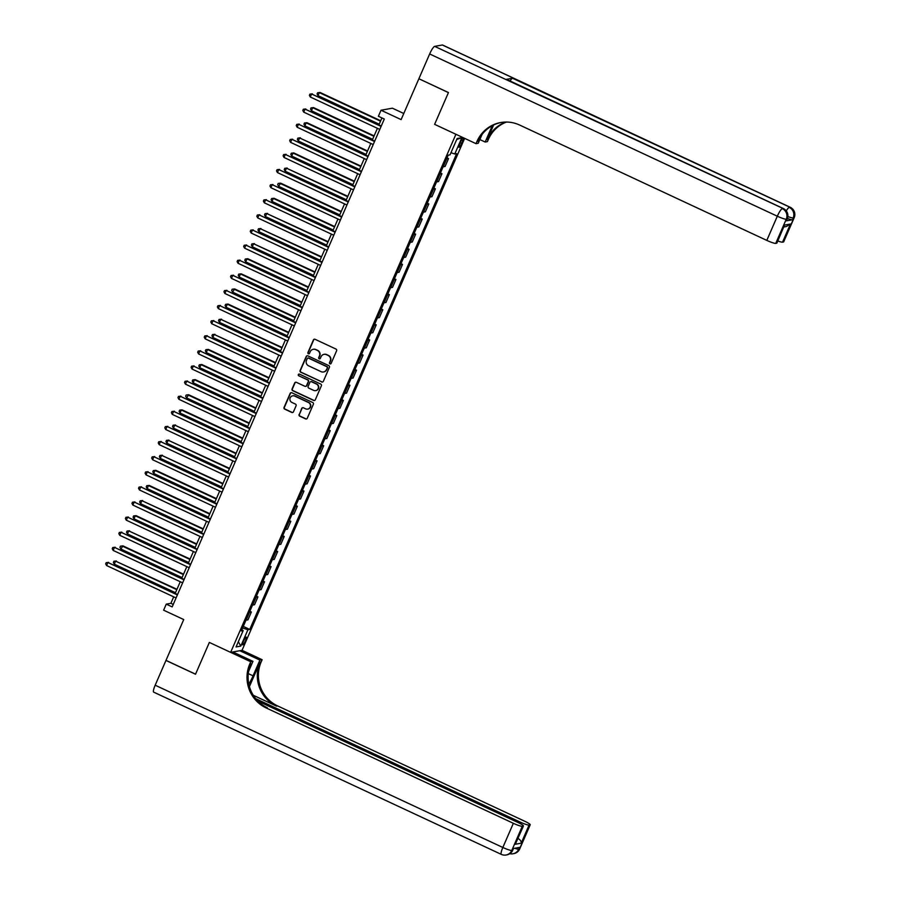 <?xml version="1.0" encoding="UTF-8"?>
<svg xmlns="http://www.w3.org/2000/svg" width="900" height="900" viewBox="0 0 900 900"><rect width="100%" height="100%" fill="white"/><g stroke="black" fill="none" stroke-linecap="round" stroke-linejoin="round"><path stroke-width="1.35" d="M329.963 363.836A0.911 0.889 -100.1 0 0 331.132 363.386L336.611 350.775A1.305 1.271 -100.1 0 0 335.97 349.054L315.079 339.3A1.305 1.271 -100.1 0 0 313.402 339.941L307.924 352.553A0.911 0.889 -100.1 0 0 308.891 353.835A0.911 0.889 -100.1 0 0 309.544 353.306L310.252 351.675A4.174 4.061 -100.1 0 1 315.619 349.616L317.363 350.426A4.174 4.061 -100.1 0 1 319.421 355.961L318.713 357.593A0.911 0.889 -100.1 0 0 319.691 358.875A0.911 0.889 -100.1 0 0 320.332 358.346L321.053 356.715A4.174 4.061 -100.1 0 1 326.407 354.656L328.151 355.466A4.174 4.061 -100.1 0 1 330.221 361.001L329.512 362.632A0.911 0.889 -100.1 0 0 329.963 363.836M324.18 354.319A4.174 4.061 -100.1 0 1 326.723 354.6L328.466 355.41A4.174 4.061 -100.1 0 1 330.525 360.945L329.816 362.576A0.911 0.889 -100.1 0 0 330.637 363.87M314.483 339.188A1.305 1.271 -100.1 0 0 313.706 339.885L308.228 352.496A0.911 0.889 -100.1 0 0 309.049 353.79M313.391 349.279A4.174 4.061 -100.1 0 1 315.923 349.56L317.666 350.37A4.174 4.061 -100.1 0 1 319.725 355.905L319.016 357.536A0.911 0.889 -100.1 0 0 319.838 358.83M245.464 640.789A4.252 0.821 115 0 0 246.274 637.11A4.252 0.821 115 0 0 243.495 641.149A4.252 0.821 115 0 0 242.674 644.827A4.252 0.821 115 0 0 245.464 640.789M299.093 414.428A1.305 1.271 -100.1 0 0 299.745 416.16L305.606 418.894A1.305 1.271 -100.1 0 0 307.282 418.241L313.369 404.246A1.305 1.271 -100.1 0 0 312.728 402.514L291.836 392.76A1.305 1.271 -100.1 0 0 290.149 393.412L284.062 407.407A1.305 1.271 -100.1 0 0 284.715 409.14L291.791 412.447A1.305 1.271 -100.1 0 0 293.468 411.795L296.077 405.81A1.305 1.271 -100.1 0 0 295.425 404.077L291.915 402.435A3.488 3.397 -100.1 0 1 292.68 395.831A3.488 3.397 -100.1 0 1 294.683 396.09L308.43 402.514A3.488 3.397 -100.1 0 1 307.665 409.118A3.488 3.397 -100.1 0 1 305.674 408.859L303.379 407.79A1.305 1.271 -100.1 0 0 301.702 408.431L299.407 414.371A1.305 1.271 -100.1 0 0 300.049 416.104L305.91 418.838A1.305 1.271 -100.1 0 0 306.495 418.95M418.86 78.806L401.119 119.61L381.015 110.228L378.382 116.28L384.3 119.036L172.17 606.904L166.252 604.136L163.631 610.189L183.735 619.571L165.994 660.375L195.547 674.168L209.351 642.431L230.636 652.365L455.906 134.28L434.621 124.346L476.01 143.662L476.955 141.48A33.255 32.321 79.9 0 1 500.659 122.546A33.255 32.321 79.9 0 1 519.66 125.055L766.8 240.401L777.319 216.214L429.66 53.966L418.882 78.75L448.447 92.543L434.621 124.346L448.425 92.61L418.973 78.784M321.649 381.983A1.305 1.271 -100.1 0 0 323.325 381.341L329.411 367.335A1.305 1.271 -100.1 0 0 328.77 365.603L307.879 355.849A1.305 1.271 -100.1 0 0 306.202 356.501L300.116 370.507A1.305 1.271 -100.1 0 0 300.757 372.229L321.964 381.926A1.305 1.271 -100.1 0 0 322.549 382.039M321.39 385.785L315.304 399.791A1.305 1.271 -100.1 0 1 313.627 400.433L292.736 390.69A1.305 1.271 -100.1 0 1 292.084 388.957L294.694 382.961A1.305 1.271 -100.1 0 1 296.37 382.32L304.841 386.269A1.305 1.271 -100.1 0 0 306.517 385.627L308.25 381.656A1.305 1.271 -100.1 0 0 307.609 379.924L298.789 375.806A0.911 0.889 -100.1 0 1 298.98 374.074A0.911 0.889 -100.1 0 1 299.509 374.141L320.749 384.064A1.305 1.271 -100.1 0 1 321.39 385.785M462.983 137.576A4.129 0.799 115 0 0 460.957 141.064L459.81 143.73A4.129 0.799 115 0 0 459.011 147.296A4.129 0.799 115 0 0 461.711 143.381L462.87 140.726A4.129 0.799 115 0 0 463.77 137.947M464.636 138.352L242.032 650.329L230.636 652.365M456.705 139.5L461.869 137.666L457.132 138.521L450.034 154.845L448.166 155.171L241.301 630.945L243.157 630.607L241.841 629.696M461.869 137.666L454.77 153.99L450.956 152.719M243.27 626.4L249.761 629.426L456.637 153.664L454.77 153.99M249.761 629.426L247.905 629.764L240.806 646.087L236.059 646.931L243.157 630.607M403.774 113.501L392.411 108.191L381.015 110.228M173.689 596.846L170.876 603.315L166.252 604.136M381.926 117.934L378.9 124.897M377.404 128.329L372.33 140.006M370.834 143.449L365.76 155.126M364.264 158.558L359.19 170.235M357.694 173.666L352.609 185.344M351.124 188.786L346.039 200.464M344.543 203.895L339.469 215.572M337.973 219.015L332.899 230.692M331.402 234.124L326.329 245.801M324.832 249.232L319.759 260.91M318.262 264.352L313.189 276.03M311.692 279.461L306.608 291.139M305.123 294.581L300.037 306.259M298.553 309.69L293.468 321.368M291.971 324.81L286.898 336.488M285.401 339.919L280.327 351.596M278.831 355.027L273.757 366.705M272.261 370.147L267.188 381.825M265.691 385.256L260.618 396.934M259.121 400.376L254.036 412.054M252.551 415.485L247.466 427.162M245.97 430.594L240.896 442.271M239.4 445.714L234.326 457.391M232.83 460.822L227.756 472.5M226.26 475.942L221.186 487.62M219.69 491.051L214.616 502.729M213.12 506.171L208.035 517.849M206.55 521.28L201.465 532.957M199.98 536.389L194.895 548.066M193.399 551.509L188.325 563.186M186.829 566.618L181.755 578.295M180.259 581.738L175.185 593.415M173.25 604.418L170.876 603.315M446.996 157.882L448.515 158.591L446.659 158.929A5.321 0.709 -156.5 0 1 446.535 158.94M443.115 166.804A5.321 0.709 -156.5 0 0 443.239 166.792L445.095 166.455L448.515 158.591M440.415 173.002L441.945 173.711L440.077 174.049A5.321 0.709 -156.5 0 1 439.965 174.049M436.545 181.912A5.321 0.709 -156.5 0 0 436.669 181.901L438.525 181.564L441.945 173.711M433.845 188.111L435.375 188.82L433.507 189.157A5.321 0.709 -156.5 0 1 433.384 189.169M429.975 197.021A5.321 0.709 -156.5 0 0 430.088 197.021L431.955 196.684L435.375 188.82M427.275 203.22L428.805 203.94L426.938 204.266A5.321 0.709 -156.5 0 1 426.814 204.278M423.405 212.141A5.321 0.709 -156.5 0 0 423.517 212.13L425.385 211.792L428.805 203.94M420.705 218.34L422.235 219.049L420.368 219.386A5.321 0.709 -156.5 0 1 420.244 219.398M416.824 227.25A5.321 0.709 -156.5 0 0 416.947 227.239L418.815 226.912L422.235 219.049M414.135 233.449L415.654 234.169L413.798 234.495A5.321 0.709 -156.5 0 1 413.674 234.506M410.254 242.37A5.321 0.709 -156.5 0 0 410.377 242.359L412.245 242.021L415.654 234.169M407.565 248.569L409.084 249.278L407.228 249.615A5.321 0.709 -156.5 0 1 407.104 249.626M403.684 257.479A5.321 0.709 -156.5 0 0 403.808 257.468L405.675 257.141L409.084 249.278M400.995 263.678L402.514 264.386L400.657 264.724A5.321 0.709 -156.5 0 1 400.534 264.735M397.114 272.599A5.321 0.709 -156.5 0 0 397.238 272.588L399.094 272.25L402.514 264.386M394.414 278.798L395.944 279.506L394.076 279.832A5.321 0.709 -156.5 0 1 393.964 279.844M390.544 287.707A5.321 0.709 -156.5 0 0 390.668 287.696L392.524 287.359L395.944 279.506M387.844 293.906L389.374 294.615L387.506 294.952A5.321 0.709 -156.5 0 1 387.394 294.964M383.974 302.816A5.321 0.709 -156.5 0 0 384.098 302.805L385.954 302.479L389.374 294.615M381.274 309.015L382.804 309.735L380.936 310.061A5.321 0.709 -156.5 0 1 380.812 310.072M377.404 317.936A5.321 0.709 -156.5 0 0 377.516 317.925L379.384 317.588L382.804 309.735M374.704 324.135L376.234 324.844L374.366 325.181A5.321 0.709 -156.5 0 1 374.243 325.192M370.834 333.045A5.321 0.709 -156.5 0 0 370.946 333.034L372.814 332.707L376.234 324.844M368.134 339.244L369.652 339.952L367.796 340.29A5.321 0.709 -156.5 0 1 367.673 340.301M364.252 348.165A5.321 0.709 -156.5 0 0 364.376 348.154L366.244 347.816L369.652 339.952M361.564 354.364L363.082 355.072L361.226 355.41A5.321 0.709 -156.5 0 1 361.103 355.41M357.683 363.274A5.321 0.709 -156.5 0 0 357.806 363.262L359.674 362.925L363.082 355.072M354.994 369.473L356.512 370.181L354.656 370.519A5.321 0.709 -156.5 0 1 354.532 370.53M351.113 378.382A5.321 0.709 -156.5 0 0 351.236 378.382L353.093 378.045L356.512 370.181M348.424 384.581L349.942 385.301L348.075 385.627A5.321 0.709 -156.5 0 1 347.963 385.639M344.543 393.502A5.321 0.709 -156.5 0 0 344.666 393.491L346.522 393.154L349.942 385.301M341.843 399.701L343.373 400.41L341.505 400.748A5.321 0.709 -156.5 0 1 341.392 400.759M337.973 408.611A5.321 0.709 -156.5 0 0 338.096 408.6L339.952 408.274L343.373 400.41M335.272 414.81L336.803 415.53L334.935 415.856A5.321 0.709 -156.5 0 1 334.811 415.868M331.402 423.731A5.321 0.709 -156.5 0 0 331.515 423.72L333.382 423.382L336.803 415.53M328.702 429.93L330.233 430.639L328.365 430.976A5.321 0.709 -156.5 0 1 328.241 430.988M324.832 438.84A5.321 0.709 -156.5 0 0 324.945 438.829L326.812 438.502L330.233 430.639M322.132 445.039L323.662 445.748L321.795 446.085A5.321 0.709 -156.5 0 1 321.671 446.096M318.251 453.96A5.321 0.709 -156.5 0 0 318.375 453.949L320.243 453.611L323.662 445.748M315.562 460.159L317.081 460.868L315.225 461.194A5.321 0.709 -156.5 0 1 315.101 461.205M311.681 469.069A5.321 0.709 -156.5 0 0 311.805 469.058L313.673 468.72L317.081 460.868M308.993 475.267L310.511 475.976L308.655 476.314A5.321 0.709 -156.5 0 1 308.531 476.325M305.111 484.178A5.321 0.709 -156.5 0 0 305.235 484.166L307.103 483.84L310.511 475.976M302.423 490.376L303.941 491.096L302.085 491.423A5.321 0.709 -156.5 0 1 301.961 491.434M298.541 499.298A5.321 0.709 -156.5 0 0 298.665 499.286L300.521 498.949L303.941 491.096M295.841 505.496L297.371 506.205L295.504 506.543A5.321 0.709 -156.5 0 1 295.391 506.554M291.971 514.406A5.321 0.709 -156.5 0 0 292.095 514.395L293.951 514.069L297.371 506.205M289.271 520.605L290.801 521.314L288.934 521.651A5.321 0.709 -156.5 0 1 288.821 521.663M285.401 529.526A5.321 0.709 -156.5 0 0 285.525 529.515L287.381 529.178L290.801 521.314M282.701 535.725L284.231 536.434L282.364 536.771A5.321 0.709 -156.5 0 1 282.24 536.771M278.831 544.635A5.321 0.709 -156.5 0 0 278.944 544.624L280.811 544.286L284.231 536.434M276.131 550.834L277.661 551.543L275.794 551.88A5.321 0.709 -156.5 0 1 275.67 551.891M272.261 559.744A5.321 0.709 -156.5 0 0 272.374 559.744L274.241 559.406L277.661 551.543M269.561 565.942L271.08 566.663L269.224 566.989A5.321 0.709 -156.5 0 1 269.1 567M265.68 574.864A5.321 0.709 -156.5 0 0 265.804 574.852L267.671 574.515L271.08 566.663M262.991 581.062L264.51 581.771L262.654 582.109A5.321 0.709 -156.5 0 1 262.53 582.12M259.11 589.972A5.321 0.709 -156.5 0 0 259.234 589.961L261.101 589.635L264.51 581.771M256.421 596.171L257.94 596.891L256.084 597.217A5.321 0.709 -156.5 0 1 255.96 597.229M252.54 605.092A5.321 0.709 -156.5 0 0 252.664 605.081L254.52 604.744L257.94 596.891M249.851 611.291L251.37 612L249.502 612.337A5.321 0.709 -156.5 0 1 249.39 612.349M245.97 620.201A5.321 0.709 -156.5 0 0 246.094 620.19L247.95 619.864L251.37 612M242.584 627.986L247.905 629.764M240.806 646.087L238.331 641.711M307.294 355.736A1.305 1.271 -100.1 0 0 306.506 356.445L300.42 370.451A1.305 1.271 -100.1 0 0 301.061 372.173L321.964 381.926M327.229 367.875A0.911 0.889 -100.1 0 0 326.767 366.671L308.43 358.11A0.911 0.889 -100.1 0 0 307.26 358.56L306.506 360.281A4.174 4.061 -100.1 0 0 308.576 365.816L321.109 371.666A4.174 4.061 -100.1 0 0 326.475 369.596L327.532 367.83A0.911 0.889 -100.1 0 0 327.082 366.615L326.767 366.671M308.07 358.031A0.911 0.889 -100.1 0 1 308.745 358.054L327.082 366.615M323.651 371.947A4.174 4.061 -100.1 0 0 326.779 369.551L326.475 369.596M327.532 367.83L326.779 369.551M295.785 382.207A1.305 1.271 -100.1 0 0 295.009 382.905L292.399 388.901A1.305 1.271 -100.1 0 0 293.04 390.634L313.931 400.376A1.305 1.271 -100.1 0 0 314.527 400.5M305.741 386.336A1.305 1.271 -100.1 0 0 306.832 385.571L308.554 381.6A1.305 1.271 -100.1 0 0 307.912 379.868L298.789 375.806M299.137 374.062A0.911 0.889 -100.1 0 0 299.093 375.75M313.639 390.375A3.488 3.397 -100.1 0 0 318.397 387.652A3.488 3.397 -100.1 0 0 316.395 384.03L311.558 381.769A1.305 1.271 -100.1 0 0 309.87 382.41L308.149 386.392A1.305 1.271 -100.1 0 0 308.79 388.114L313.639 390.375M315.787 390.611A3.488 3.397 -100.1 0 0 316.71 383.974L316.395 384.03M310.961 381.645A1.305 1.271 -100.1 0 1 311.861 381.713L316.71 383.974M302.794 407.678A1.305 1.271 -100.1 0 0 302.006 408.375L299.407 414.371M307.822 409.095A3.488 3.397 -100.1 0 0 308.745 402.457L308.43 402.514M292.838 395.798A3.488 3.397 -100.1 0 1 294.986 396.034L308.745 402.457M291.24 392.647A1.305 1.271 -100.1 0 0 290.464 393.356L284.377 407.363A1.305 1.271 -100.1 0 0 285.019 409.084L292.095 412.391A1.305 1.271 -100.1 0 0 292.691 412.504M380.7 120.758L320.085 92.475L319.32 92.61L318.004 95.636L379.204 124.2M380.52 121.174L319.32 92.61L317.61 92.756L320.085 92.475M318.004 95.636L317.093 93.971L317.61 92.756M381.274 126L311.614 93.994L381.094 126.416M310.309 97.009L309.386 95.344L309.915 94.14L311.614 93.994L310.309 97.009L379.777 129.431M309.915 94.14L312.39 93.847M374.119 135.877L313.515 107.584L312.739 107.73L311.434 110.745L372.634 139.309M373.939 136.294L312.739 107.73L311.04 107.876L313.515 107.584M311.434 110.745L310.522 109.08L311.04 107.876M367.549 150.986L306.945 122.704L306.169 122.839L304.853 125.865L366.064 154.429M367.369 151.403L306.169 122.839L304.47 122.985L306.945 122.704M304.853 125.865L303.941 124.2L304.47 122.985M360.979 166.106L299.599 137.947L298.282 140.974L359.483 169.537M360.799 166.511L299.599 137.947L297.9 138.105L300.375 137.812M298.282 140.974L297.371 139.309L297.9 138.105M374.704 141.12L305.044 109.103L374.524 141.525M303.728 112.129L302.816 110.464L303.345 109.249L305.044 109.103L303.728 112.129L373.207 144.551M303.345 109.249L305.82 108.968M368.123 156.229L298.474 124.211L367.954 156.645M297.157 127.237L296.246 125.573L296.775 124.369L298.474 124.211L297.157 127.237L366.637 159.66M296.775 124.369L299.25 124.076M361.553 171.338L291.904 139.331L361.373 171.754M290.588 142.358L289.676 140.692L290.205 139.477L291.904 139.331L290.588 142.358L360.067 174.78M290.205 139.477L292.669 139.196M354.409 181.215L293.794 152.933L293.029 153.067L291.713 156.094L352.912 184.657M354.229 181.631L293.029 153.067L291.33 153.214L293.794 152.933M291.713 156.094L290.801 154.429L291.33 153.214M354.983 186.458L285.334 154.44L354.803 186.862M284.017 157.466L283.106 155.801L283.635 154.586L285.334 154.44L284.017 157.466L353.486 189.889M283.635 154.586L286.099 154.305M786.24 220.871L787.028 219.06A7.976 1.057 23.5 0 0 787.252 218.925L786.465 220.748A7.976 1.057 -156.5 0 1 786.24 220.871L792.394 219.769A7.976 1.057 -156.5 0 1 787.433 218.475M479.858 139.545L485.168 142.02L492.007 126.304A14.963 2.902 115 0 0 492.266 125.685M485.168 142.02L487.406 141.626L488.351 139.444A33.255 32.321 79.9 0 1 506.452 122.051M493.605 124.999L487.238 139.646A33.255 32.321 79.9 0 1 505.879 122.051M476.01 143.662L478.238 143.257L482.074 134.449M429.66 53.966A7.976 1.552 -65 0 1 434.666 46.373L783.09 208.496A7.976 7.763 -100.1 0 1 787.028 219.06L786.262 219.195L775.744 243.382L776.655 243.214A7.976 1.057 -156.5 0 0 776.88 243.09L784.541 225.079L790.425 224.032L782.539 242.167L783.439 241.999L793.957 217.822L792.394 219.769M782.539 242.167A7.976 1.057 -156.5 0 1 777.803 240.953M510.064 80.989A7.976 1.552 -65 0 1 512.539 78.255L790.02 207.259A7.976 7.763 -100.1 0 1 793.957 217.822A7.976 1.057 23.5 0 0 794.183 217.688L783.664 241.875A7.976 1.057 -156.5 0 1 783.439 241.999M434.666 46.373L442.361 45A7.976 1.552 -65 0 1 442.586 45.023L790.234 207.281A7.976 1.552 115 0 0 790.02 207.259L442.361 45M512.539 78.255L506.385 79.358A7.976 1.552 -65 0 1 506.61 79.38L783.304 208.519A7.976 1.552 115 0 0 783.09 208.496L506.385 79.358M775.744 243.382A7.976 1.057 -156.5 0 1 766.8 240.401M476.955 141.48L478.069 141.289A33.255 32.321 79.9 0 1 501.221 122.456M790.425 224.032L786.42 226.507L783.889 226.958M519.705 848.947A7.976 7.976 0 0 1 513.788 853.627A7.976 7.763 -100.1 0 0 519.48 849.082L529.988 824.895A7.976 1.057 23.5 0 0 530.212 824.771L519.705 848.947A7.976 1.057 -156.5 0 1 519.48 849.082L518.704 849.217L519.491 847.406L513.337 848.509L511.785 850.455A7.976 1.057 -156.5 0 1 502.841 847.474L513.349 823.298A7.976 1.057 23.5 0 0 522.293 826.279L511.785 850.455A7.976 7.763 79.9 0 1 506.093 855A7.976 7.976 0 0 1 501.311 854.381A7.976 1.552 115 0 1 502.841 847.474L155.183 685.215L165.96 660.431L195.525 674.235L209.351 642.431L250.74 661.748L249.795 663.93A33.255 32.321 -100.1 0 0 266.209 707.951L513.349 823.298M248.816 684.124A14.963 2.902 115 0 0 253.069 675.832L259.898 660.105L262.125 659.711L261.18 661.883A33.255 32.321 -100.1 0 0 277.605 705.915L524.745 821.25A7.976 1.057 23.5 0 1 530.212 824.771M232.864 651.971L252.968 661.354L248.614 671.377M252.968 661.354L250.74 661.748M249.424 686.576L260.077 662.085A33.255 32.321 -100.1 0 0 276.491 706.106L253.282 695.273M517.624 838.192C520.279 839.734 521.471 841.399 521.201 843.199L515.317 844.245L523.204 826.11L522.293 826.279M523.204 826.11A7.976 1.057 23.5 0 0 523.429 825.986A7.976 1.057 23.5 0 0 517.95 822.465L257.884 701.089M501.311 854.381L153.653 692.123A7.976 1.552 -65 0 1 155.183 685.215M239.794 650.722L259.898 660.105M242.032 650.329L262.125 659.711M255.701 698.659L520.144 822.082A7.976 1.057 23.5 0 0 529.087 825.064L521.201 843.199M529.988 824.895L529.087 825.064M249.795 663.93L250.898 663.727A33.255 32.321 -100.1 0 0 267.322 707.749L266.209 707.951M515.317 844.245L523.429 825.986M347.839 196.335L286.459 168.176L285.142 171.203L346.343 199.766M347.659 196.74L286.459 168.176L284.76 168.322L287.224 168.041M285.142 171.203L284.231 169.537L284.76 168.322M341.269 211.444L280.654 183.15L278.572 186.311L339.772 214.875M341.089 211.86L279.889 183.296L278.19 183.442L280.654 183.15M278.572 186.311L277.661 184.646L278.19 183.442M334.699 226.553L274.084 198.27L273.319 198.405L272.002 201.431L333.202 229.995M334.519 226.969L273.319 198.405L271.609 198.551L274.084 198.27M272.002 201.431L271.091 199.766L271.609 198.551M328.129 241.672L266.738 213.525L265.433 216.54L326.632 245.104M327.949 242.089L266.738 213.525L265.039 213.671L267.514 213.379M265.433 216.54L264.521 214.875L265.039 213.671M321.548 256.781L260.168 228.634L258.863 231.66L320.062 260.224M321.368 257.197L260.168 228.634L258.469 228.78L260.944 228.499M258.863 231.66L257.94 229.995L258.469 228.78M348.412 201.566L278.764 169.56L348.233 201.982M277.447 172.575L276.536 170.91L277.065 169.706L278.764 169.56L277.447 172.575L346.916 205.009M277.065 169.706L279.529 169.414M341.843 216.686L272.194 184.669L341.662 217.091M270.877 187.695L269.966 186.03L270.484 184.815L272.194 184.669L270.877 187.695L340.346 220.118M270.484 184.815L272.959 184.534M335.272 231.795L265.613 199.789L335.093 232.211M264.308 202.804L263.396 201.139L263.914 199.935L265.613 199.789L264.308 202.804L333.776 235.226M263.914 199.935L266.389 199.643M328.702 246.904L259.043 214.898L328.522 247.32M257.726 217.924L256.815 216.259L257.344 215.044L259.043 214.898L257.726 217.924L327.206 250.346M257.344 215.044L259.819 214.763M322.132 262.024L252.472 230.006L321.952 262.44M251.156 233.032L250.245 231.368L250.774 230.164L252.472 230.006L251.156 233.032L320.636 265.455M250.774 230.164L253.249 229.871M314.978 271.901L253.597 243.743L252.281 246.769L313.481 275.332M314.798 272.306L253.597 243.743L251.899 243.9L254.374 243.607M252.281 246.769L251.37 245.104L251.899 243.9M315.551 277.132L245.903 245.126L315.371 277.549M244.586 248.153L243.675 246.476L244.204 245.273L245.903 245.126L244.586 248.153L314.066 280.575M244.204 245.273L246.667 244.991M308.407 287.01L247.804 258.727L247.028 258.863L245.711 261.877L306.911 290.441M308.228 287.426L247.028 258.863L245.329 259.009L247.804 258.727M245.711 261.877L244.8 260.213L245.329 259.009M308.981 292.252L239.333 260.235L308.801 292.657M238.016 263.261L237.105 261.596L237.634 260.381L239.333 260.235L238.016 263.261L307.485 295.684M237.634 260.381L240.097 260.1M301.838 302.119L241.222 273.836L240.458 273.971L239.141 276.998L300.341 305.561M301.657 302.535L240.458 273.971L238.759 274.118L241.222 273.836M239.141 276.998L238.23 275.332L238.759 274.118M302.411 307.361L232.763 275.355L302.231 307.777M231.446 278.37L230.535 276.705L231.064 275.501L232.763 275.355L231.446 278.37L300.915 310.793M231.064 275.501L233.528 275.209M295.267 317.239L234.653 288.945L232.571 292.106L293.771 320.67M295.088 317.655L233.888 289.091L232.189 289.238L234.653 288.945M232.571 292.106L231.66 290.441L232.189 289.238M295.841 322.47L226.192 290.464L295.661 322.886M224.876 293.49L223.965 291.825L224.482 290.61L226.192 290.464L224.876 293.49L294.345 325.912M224.482 290.61L226.958 290.329M288.697 332.348L228.083 304.065L227.317 304.2L226.001 307.226L287.201 335.79M288.517 332.764L227.317 304.2L225.619 304.346L228.083 304.065M226.001 307.226L225.09 305.561L225.619 304.346M289.271 337.59L219.611 305.572L289.091 338.006M218.306 308.599L217.395 306.934L217.912 305.73L219.611 305.572L218.306 308.599L287.775 341.021M217.912 305.73L220.388 305.438M282.127 347.468L220.748 319.309L219.431 322.335L280.631 350.899M281.947 347.873L220.748 319.309L219.037 319.466L221.513 319.174M219.431 322.335L218.52 320.67L219.037 319.466M282.701 352.699L213.041 320.692L282.521 353.115M211.736 323.719L210.814 322.054L211.343 320.839L213.041 320.692L211.736 323.719L281.205 356.141M211.343 320.839L213.817 320.558M275.546 362.576L214.166 334.429L212.861 337.455L274.061 366.019M275.366 362.993L214.166 334.429L212.468 334.575L214.942 334.294M212.861 337.455L211.95 335.79L212.468 334.575M268.976 377.696L208.373 349.402L207.596 349.537L206.28 352.564L267.491 381.127M268.796 378.101L207.596 349.537L205.898 349.684L208.373 349.402M206.28 352.564L205.369 350.899L205.898 349.684M262.406 392.805L201.803 364.511L201.026 364.657L199.71 367.673L260.91 396.236M262.226 393.221L201.026 364.657L199.328 364.804L201.803 364.511M199.71 367.673L198.799 366.007L199.328 364.804M255.836 407.914L195.221 379.631L194.456 379.766L193.14 382.793L254.34 411.356M255.656 408.33L194.456 379.766L192.757 379.912L195.221 379.631M193.14 382.793L192.229 381.127L192.757 379.912M249.266 423.034L188.651 394.74L186.57 397.901L247.77 426.465M249.086 423.45L187.886 394.886L186.188 395.032L188.651 394.74M186.57 397.901L185.659 396.236L186.188 395.032M242.696 438.142L182.081 409.86L181.316 409.995L180 413.021L241.2 441.585M242.516 438.559L181.316 409.995L179.618 410.141L182.081 409.86M180 413.021L179.089 411.356L179.618 410.141M236.126 453.262L174.746 425.104L173.43 428.13L234.63 456.694M235.946 453.668L174.746 425.104L173.036 425.261L175.511 424.969M173.43 428.13L172.519 426.465L173.036 425.261M229.556 468.371L168.165 440.224L166.86 443.239L228.06 471.803M229.376 468.787L168.165 440.224L166.466 440.37L168.941 440.089M166.86 443.239L165.949 441.574L166.466 440.37M222.975 483.48L161.595 455.332L160.29 458.359L221.49 486.923M222.795 483.896L161.595 455.332L159.896 455.479L162.371 455.197M160.29 458.359L159.368 456.694L159.896 455.479M216.405 498.6L155.801 470.306L155.025 470.452L153.709 473.468L214.909 502.031M216.225 499.016L155.025 470.452L153.326 470.599L155.801 470.306M153.709 473.468L152.797 471.803L153.326 470.599M209.835 513.709L149.231 485.426L148.455 485.561L147.139 488.588L208.339 517.151M209.655 514.125L148.455 485.561L146.756 485.707L149.231 485.426M147.139 488.588L146.227 486.923L146.756 485.707M203.265 528.829L141.885 500.67L140.569 503.696L201.769 532.26M203.085 529.234L141.885 500.67L140.186 500.827L142.65 500.535M140.569 503.696L139.657 502.031L140.186 500.827M196.695 543.938L136.08 515.655L135.315 515.79L133.999 518.816L195.199 547.38M196.515 544.354L135.315 515.79L133.616 515.936L136.08 515.655M133.999 518.816L133.088 517.151L133.616 515.936M190.125 559.058L128.745 530.899L127.429 533.925L188.629 562.489M189.945 559.462L128.745 530.899L127.046 531.045L129.51 530.764M127.429 533.925L126.517 532.26L127.046 531.045M183.555 574.166L122.94 545.873L120.859 549.034L182.059 577.597M183.375 574.582L122.175 546.019L120.465 546.165L122.94 545.873M120.859 549.034L119.948 547.369L120.465 546.165M176.974 589.275L115.594 561.127L114.289 564.154L175.489 592.717M176.794 589.691L115.594 561.127L113.895 561.274L116.37 560.993M114.289 564.154L113.377 562.489L113.895 561.274M276.131 367.819L206.471 335.801L275.951 368.224M205.155 338.827L204.244 337.162L204.773 335.947L206.471 335.801L205.155 338.827L274.635 371.25M204.773 335.947L207.248 335.666M269.55 382.928L199.901 350.921L269.381 383.344M198.585 353.936L197.674 352.271L198.203 351.067L199.901 350.921L198.585 353.936L268.065 386.37M198.203 351.067L200.666 350.775M262.98 398.048L193.331 366.03L262.8 398.452M192.015 369.056L191.104 367.391L191.632 366.176L193.331 366.03L192.015 369.056L261.495 401.479M191.632 366.176L194.096 365.895M256.41 413.156L186.761 381.15L256.23 413.572M185.445 384.165L184.534 382.5L185.062 381.296L186.761 381.15L185.445 384.165L254.914 416.588M185.062 381.296L187.526 381.004M249.84 428.265L180.191 396.259L249.66 428.681M178.875 399.285L177.964 397.62L178.493 396.405L180.191 396.259L178.875 399.285L248.344 431.707M178.493 396.405L180.956 396.124M243.27 443.385L173.621 411.368L243.09 443.801M172.305 414.394L171.394 412.729L171.911 411.525L173.621 411.368L172.305 414.394L241.774 446.816M171.911 411.525L174.386 411.233M236.7 458.494L167.04 426.488L236.52 458.91M165.735 429.514L164.824 427.838L165.341 426.634L167.04 426.488L165.735 429.514L235.204 461.936M165.341 426.634L167.816 426.353M230.13 473.614L160.47 441.596L229.95 474.019M159.154 444.623L158.243 442.957L158.771 441.743L160.47 441.596L159.154 444.623L228.634 477.045M158.771 441.743L161.246 441.461M223.56 488.723L153.9 456.716L223.38 489.139M152.584 459.731L151.672 458.066L152.201 456.863L153.9 456.716L152.584 459.731L222.064 492.154M152.201 456.863L154.676 456.57M216.979 503.831L147.33 471.825L216.799 504.248M146.014 474.851L145.102 473.186L145.631 471.971L147.33 471.825L146.014 474.851L215.494 507.274M145.631 471.971L148.095 471.69M210.409 518.951L140.76 486.934L210.229 519.368M139.444 489.96L138.532 488.295L139.061 487.091L140.76 486.934L139.444 489.96L208.912 522.382M139.061 487.091L141.525 486.799M203.839 534.06L134.19 502.054L203.659 534.476M132.874 505.08L131.963 503.415L132.491 502.2L134.19 502.054L132.874 505.08L202.343 537.502M132.491 502.2L134.955 501.919M197.269 549.18L127.62 517.163L197.089 549.585M126.304 520.189L125.392 518.524L125.91 517.309L127.62 517.163L126.304 520.189L195.773 552.611M125.91 517.309L128.385 517.028M190.699 564.289L121.039 532.283L190.519 564.705M119.734 535.298L118.823 533.632L119.34 532.429L121.039 532.283L119.734 535.298L189.203 567.731M119.34 532.429L121.815 532.136M184.129 579.409L114.469 547.391L183.949 579.814M113.164 550.418L112.241 548.752L112.77 547.538L114.469 547.391L113.164 550.418L182.632 582.84M112.77 547.538L115.245 547.256M177.559 594.518L107.899 562.511L177.379 594.934M106.582 565.526L105.671 563.861L106.2 562.658L107.899 562.511L106.582 565.526L176.062 597.949M106.2 562.658L108.675 562.365M443.239 166.792L446.659 158.929M436.669 181.901L440.077 174.049M430.088 197.021L433.507 189.157M423.517 212.13L426.938 204.266M416.947 227.239L420.368 219.386M410.377 242.359L413.798 234.495M403.808 257.468L407.228 249.615M397.238 272.588L400.657 264.724M390.668 287.696L394.076 279.832M384.098 302.805L387.506 294.952M377.516 317.925L380.936 310.061M370.946 333.034L374.366 325.181M364.376 348.154L367.796 340.29M357.806 363.262L361.226 355.41M351.236 378.382L354.656 370.519M344.666 393.491L348.075 385.627M338.096 408.6L341.505 400.748M331.515 423.72L334.935 415.856M324.945 438.829L328.365 430.976M318.375 453.949L321.795 446.085M311.805 469.058L315.225 461.194M305.235 484.166L308.655 476.314M298.665 499.286L302.085 491.423M292.095 514.395L295.504 506.543M285.525 529.515L288.934 521.651M278.944 544.624L282.364 536.771M272.374 559.744L275.794 551.88M265.804 574.852L269.224 566.989M259.234 589.961L262.654 582.109M252.664 605.081L256.084 597.217M246.094 620.19L249.502 612.337M461.43 140.051L462.87 140.726M460.249 142.706L461.711 143.381M487.238 139.646L488.351 139.444M776.655 243.214L784.541 225.079M787.883 216.529A7.976 1.057 23.5 0 0 793.181 217.958A7.976 7.763 79.9 0 0 789.244 207.394A7.976 1.552 115 0 0 786.285 210.926M777.319 216.214A7.976 1.057 23.5 0 0 786.262 219.195A7.976 7.763 79.9 0 0 782.314 208.631A7.976 1.552 115 0 0 777.319 216.214M260.077 662.085L261.18 661.883M276.491 706.106L277.605 705.915M519.615 823.275L520.144 822.082M512.775 850.185A7.976 1.057 -156.5 0 1 512.55 850.32A7.976 7.763 -100.1 0 1 506.858 854.865A7.976 7.976 0 0 0 512.775 850.185L513.517 848.475M509.827 853.684A7.976 7.976 0 0 0 513.023 853.762A7.976 7.763 79.9 0 0 518.704 849.217A7.976 1.057 -156.5 0 1 514.688 848.261M248.299 673.605L253.069 675.832M794.183 217.688A7.976 7.976 0 0 0 790.234 207.281M787.252 218.925A7.976 7.976 0 0 0 783.304 208.519M506.858 854.865L506.093 855M513.788 853.627L513.023 853.762"/></g></svg>
